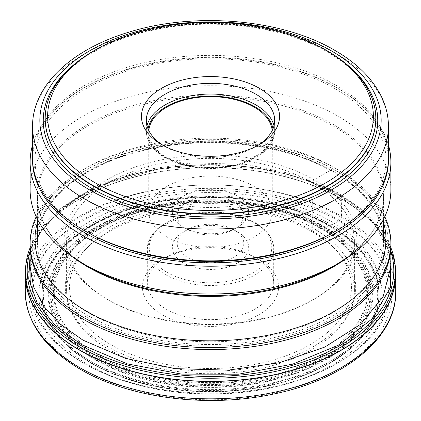 <?xml version="1.0" encoding="UTF-8"?>
<svg xmlns="http://www.w3.org/2000/svg" width="421" height="421" viewBox="0 0 421 421"><rect width="100%" height="100%" fill="white"/><g stroke="black" fill="none" stroke-linecap="round" stroke-linejoin="round"><path stroke-width="0.32" stroke-dasharray="2.1 1.58" d="M89.094 365.154A171.694 99.124 180 0 1 89.094 224.972A171.694 99.124 180 0 1 331.906 224.972A171.694 99.124 180 0 1 331.906 365.154A171.694 99.124 180 0 1 89.094 365.154M25.592 268.103A185.24 106.95 180 0 1 144.766 174.51A185.24 106.95 180 0 1 341.484 198.875A185.24 106.95 180 0 1 395.408 268.103M395.498 274.497A184.998 106.808 0 0 0 341.315 198.975A184.998 106.808 0 0 0 139.704 175.82A184.998 106.808 0 0 0 25.502 274.497M30.123 247.711A184.998 106.808 180 0 1 159.249 168.805A184.998 106.808 180 0 1 341.315 195.907A184.998 106.808 180 0 1 390.877 247.711M36.195 216.662A180.377 104.14 180 0 1 82.953 169.821A180.377 104.14 180 0 1 338.047 169.816A180.377 104.14 180 0 1 338.047 169.821A180.377 104.14 180 0 1 384.805 216.662M37.411 222.677A175.515 101.335 180 0 1 86.389 167.832A175.515 101.335 180 0 1 334.611 167.832L313.982 179.741A146.345 84.489 0 0 0 107.018 179.741A146.345 84.489 0 0 0 107.018 299.231A146.345 84.489 0 0 0 313.982 299.231A146.345 84.489 0 0 0 313.982 179.741L312.261 182.719A143.914 83.09 0 0 0 155.428 164.706A143.914 83.09 0 0 0 66.586 241.47A143.914 83.09 0 0 0 108.734 300.22A143.914 83.09 0 0 0 108.739 300.226A143.914 83.09 0 0 0 312.266 300.22A143.914 83.09 0 0 0 354.414 241.47A143.914 83.09 0 0 0 312.261 182.719L312.261 231.876A143.914 83.09 180 0 1 354.414 290.627A143.914 83.09 180 0 1 265.572 367.391A143.914 83.09 180 0 1 108.739 349.383A143.914 83.09 180 0 1 66.586 290.627A143.914 83.09 180 0 1 155.428 213.868A143.914 83.09 180 0 1 312.261 231.876L320.981 228.619A156.244 90.205 180 0 1 353.13 329.233A156.244 90.205 180 0 1 100.019 356.192A156.244 90.205 180 0 1 67.87 329.233A156.244 90.205 180 0 1 121.895 218.104A156.244 90.205 180 0 1 320.981 228.619A2.184 1.263 120 0 0 320.949 228.703A156.202 90.183 180 0 1 355.656 325.78A156.202 90.183 180 0 1 100.051 356.24A156.202 90.183 180 0 1 65.344 325.78A156.202 90.183 180 0 1 124.658 217.131A156.202 90.183 180 0 1 320.949 228.703L321.549 228.55A172.526 99.609 120 0 0 322.523 228.392L328.706 225.73A64.339 37.143 -60 0 1 329.585 225.393L329.58 225.835A168.405 97.23 180 0 1 361.434 337.716A168.405 97.23 180 0 1 91.42 363.339A168.405 97.23 180 0 1 59.566 337.716A168.405 97.23 180 0 1 112.307 215.594A168.405 97.23 180 0 1 329.58 225.835L331.906 224.972L338.737 221.03A3.889 2.247 120 0 0 341.484 216.262L341.315 195.907L340.115 195.802A5.883 3.394 -60 0 1 339.494 195.654A5.826 3.363 -60 0 1 338.047 192.871L338.047 169.816L334.611 167.832A175.515 101.335 180 0 1 383.589 222.677M108.734 300.22L107.018 299.231L108.739 300.226M329.796 225.314A168.71 97.404 180 0 1 361.707 337.395A168.71 97.404 180 0 1 91.204 363.065A168.71 97.404 0 0 1 59.293 337.395A168.71 97.404 0 0 1 112.133 215.057A168.71 97.404 0 0 1 329.796 225.314M186.95 229.861A33.306 19.229 180 0 1 234.05 229.861L234.05 229.861A33.306 19.229 180 0 1 243.806 243.454A33.306 19.229 180 0 1 234.05 257.052A33.306 19.229 180 0 1 186.95 257.052A33.306 19.229 180 0 1 177.194 243.454A33.306 19.229 180 0 1 186.95 229.861L183.514 231.845A38.169 22.034 180 0 1 237.486 231.845L237.486 231.845A38.169 22.034 180 0 1 237.486 263.009A38.169 22.034 180 0 1 183.514 263.009A38.169 22.034 180 0 1 183.514 231.845L183.514 231.845M186.95 202.069A33.306 19.229 0 0 0 177.194 215.668A33.306 19.229 0 0 0 186.95 229.266L186.95 229.266A33.306 19.229 0 0 0 234.05 229.266L234.05 229.266A33.306 19.229 0 0 0 243.806 215.668A33.306 19.229 0 0 0 234.05 202.069A33.306 19.229 0 0 0 186.95 202.069M234.05 229.861L237.486 231.845L234.05 229.861M165.806 257.352A63.208 36.49 180 0 1 255.194 257.352L255.194 257.352A63.208 36.49 180 0 1 273.708 283.154A63.208 36.49 180 0 1 255.194 308.956A63.208 36.49 180 0 1 165.806 308.956A63.208 36.49 180 0 1 147.292 283.154A63.208 36.49 180 0 1 165.806 257.352L162.369 259.336A68.065 39.3 180 0 1 258.631 259.336L258.631 259.336A68.065 39.3 180 0 1 258.631 314.913A68.065 39.3 180 0 1 162.369 314.913A68.065 39.3 180 0 1 162.369 259.336L162.369 259.336M255.194 257.352L258.631 259.336L255.194 257.352M331.169 221.425A170.658 98.525 180 0 1 331.169 360.765A170.658 98.525 180 0 1 89.831 360.765A170.658 98.525 180 0 1 89.831 221.425A170.658 98.525 180 0 1 331.169 221.425M84.674 363.739A177.946 102.74 0 0 0 336.326 363.739A177.946 102.74 0 0 0 336.332 363.739A177.946 102.74 0 0 0 336.326 218.446A177.946 102.74 0 0 0 84.674 218.446A177.946 102.74 0 0 0 84.668 363.739A177.946 102.74 0 0 0 84.674 363.739L82.953 362.749A180.377 104.14 0 0 0 338.047 362.749A180.377 104.14 0 0 0 338.047 362.744A180.377 104.14 0 0 0 390.877 289.111A180.377 104.14 0 0 0 338.047 215.468A180.377 104.14 0 0 0 82.953 215.468A180.377 104.14 0 0 0 30.123 289.111A180.377 104.14 0 0 0 82.953 362.744A180.377 104.14 0 0 0 82.953 362.749L84.668 363.739M30.123 245.443A180.377 104.14 180 0 1 82.953 171.805A180.377 104.14 180 0 1 82.953 171.8A180.377 104.14 180 0 1 338.047 171.8A180.377 104.14 180 0 1 338.047 171.805A180.377 104.14 180 0 1 390.877 245.443M338.047 171.8L336.326 170.81A177.946 102.74 180 0 1 336.332 170.81A177.946 102.74 180 0 1 336.326 316.103A177.946 102.74 180 0 1 84.674 316.103A177.946 102.74 180 0 1 84.668 170.81A177.946 102.74 180 0 1 84.674 170.81A177.946 102.74 180 0 1 336.326 170.81L338.047 171.805M390.877 189.866A180.377 104.14 0 0 0 338.047 116.222A180.377 104.14 0 0 0 141.472 93.651A180.377 104.14 0 0 0 30.123 189.866M32.554 145.035A180.377 104.14 180 0 1 82.953 88.436L82.953 88.436A180.377 104.14 180 0 1 338.047 88.436L338.047 88.436A180.377 104.14 180 0 1 388.446 145.035M32.559 159.096A177.946 102.74 180 0 1 84.668 87.447A177.946 102.74 180 0 1 336.326 87.442L338.047 88.436L336.326 87.442A177.946 102.74 180 0 1 336.332 87.447A177.946 102.74 180 0 1 388.441 159.096M84.668 87.447A177.946 102.74 180 0 1 84.674 87.442L82.953 88.436M334.611 231.745A175.515 101.335 0 0 0 334.611 88.436A175.515 101.335 0 0 0 86.389 88.436A175.515 101.335 0 0 0 86.389 231.739M388.446 158.107A177.946 102.74 0 0 0 336.326 85.458A177.946 102.74 0 0 0 84.674 85.458A177.946 102.74 0 0 0 32.554 158.107M93.609 50.92A165.306 95.441 180 0 1 327.391 50.92M163.464 145.598A64.176 37.053 0 0 0 165.116 146.592L161.68 144.608L165.121 146.592A64.176 37.053 0 0 0 255.879 146.592A64.176 37.053 0 0 0 255.884 146.592A64.176 37.053 0 0 0 257.536 145.598M148.818 130.631A61.745 35.648 0 0 0 148.755 132.299A61.745 35.648 0 0 0 166.837 157.512A61.745 35.648 0 0 0 234.129 165.237A61.745 35.648 0 0 0 272.245 132.299A61.745 35.648 0 0 0 272.182 130.631M166.837 236.907A61.745 35.648 180 0 1 148.755 211.7A61.745 35.648 180 0 1 186.871 178.762A61.745 35.648 180 0 1 254.163 186.487A61.745 35.648 180 0 1 272.245 211.7A61.745 35.648 180 0 1 234.129 244.633A61.745 35.648 180 0 1 166.837 236.907M183.514 227.277A38.169 22.034 0 0 0 237.486 227.277L237.486 227.277A38.169 22.034 0 0 0 237.486 196.118A38.169 22.034 0 0 0 183.514 196.118A38.169 22.034 0 0 0 183.514 227.277L186.95 229.266L183.514 227.277M338.047 169.816L334.611 167.832L338.047 169.821M82.263 369.101A181.351 104.703 0 0 0 338.737 369.101A181.351 104.703 0 0 0 338.737 221.03A181.351 104.703 0 0 0 82.263 221.03A181.351 104.703 0 0 0 82.263 369.101M395.74 291.89A185.24 106.95 0 0 0 341.484 216.262A185.24 106.95 0 0 0 139.609 193.081A185.24 106.95 0 0 0 25.26 291.89M390.877 251.8A183.303 105.829 0 0 0 340.115 195.802A183.303 105.829 0 0 0 155.765 169.631A183.303 105.829 0 0 0 30.123 251.8M311.545 182.44C252.421 159.064 168.579 159.064 109.455 182.44L157.722 169.316L210.5 164.806L263.278 169.316L311.535 182.446L339.494 195.654L373.348 222.667L390.877 254.437M390.877 258.273L390.877 266.509L387.404 246.196L377.148 226.656L360.471 208.653L338.047 192.871L295.526 174.668L245.69 164.374L192.823 162.874L141.472 170.294L96.072 186.008L60.529 208.653L37.895 236.281L30.123 266.509L30.123 258.273M109.465 182.446L79.706 196.707L56.346 213.821L39.569 233.339L30.123 254.437M99.451 356.782A157.049 90.673 0 0 0 321.549 356.782A157.049 90.673 0 0 0 321.549 228.55A157.049 90.673 0 0 0 99.451 228.55A157.049 90.673 0 0 0 99.451 356.782M322.523 228.392A158.428 91.468 180 0 1 322.523 357.75A158.428 91.468 180 0 1 98.477 357.75A158.428 91.468 180 0 1 98.477 228.392A158.428 91.468 180 0 1 322.523 228.392M97.551 358.529A159.733 92.22 0 0 0 323.449 358.529A159.733 92.22 0 0 0 323.449 228.108A159.733 92.22 0 0 0 97.551 228.108A159.733 92.22 0 0 0 97.551 358.529M324.002 227.903A160.512 92.673 180 0 1 324.002 358.96A160.512 92.673 180 0 1 96.998 358.96A160.512 92.673 180 0 1 96.998 227.903A160.512 92.673 180 0 1 324.002 227.903M324.949 227.487A161.859 93.446 180 0 1 324.949 359.645A161.859 93.446 180 0 1 96.051 359.645A161.859 93.446 0 0 1 96.051 227.487A161.859 93.446 0 0 1 324.949 227.487M325.459 227.203A162.58 93.867 180 0 1 325.459 359.944A162.58 93.867 180 0 1 95.541 359.944A162.58 93.867 0 0 1 95.541 227.203A162.58 93.867 0 0 1 325.459 227.203M92.294 362.223A167.169 96.514 0 0 0 328.706 362.223A167.169 96.514 0 0 0 328.706 225.73A167.169 96.514 0 0 0 92.294 225.73A167.169 96.514 0 0 0 92.294 362.223M91.415 362.902A168.411 97.23 0 0 0 329.585 362.902A168.411 97.23 0 0 0 329.585 225.393A168.411 97.23 0 0 0 91.415 225.393A168.411 97.23 0 0 0 91.415 362.902M253.816 222.414A61.261 35.369 0 0 0 167.184 222.414A61.261 35.369 0 0 0 167.184 272.434A61.261 35.369 0 0 0 253.816 272.434A61.261 35.369 0 0 0 253.816 222.414M165.806 274.818A63.208 36.49 0 0 0 165.858 274.845A63.208 36.49 0 0 0 234.723 282.717A63.208 36.49 0 0 0 273.708 249.016A63.208 36.49 0 0 0 255.194 223.209A63.208 36.49 0 0 0 255.142 223.183A63.208 36.49 0 0 0 186.277 215.31A63.208 36.49 0 0 0 147.292 249.016A63.208 36.49 0 0 0 165.806 274.818M110.828 344.667A140.956 81.379 0 0 0 310.172 344.667A140.956 81.379 0 0 0 310.172 229.582A140.956 81.379 0 0 0 110.828 229.582A140.956 81.379 0 0 0 110.828 344.667M313.156 228.156A145.177 83.816 0 0 0 313.108 228.129A145.177 83.816 0 0 0 107.823 228.171A145.177 83.816 0 0 0 107.844 346.693A145.177 83.816 0 0 0 107.892 346.72A145.177 83.816 0 0 0 313.177 346.678A145.177 83.816 0 0 0 313.156 228.156M334.216 171.973A175.031 101.056 180 0 1 334.263 172A175.031 101.056 180 0 1 334.29 314.897A175.031 101.056 180 0 1 86.784 314.94A175.031 101.056 0 0 1 86.737 314.913A175.031 101.056 0 0 1 86.71 172.015A175.031 101.056 0 0 1 334.216 171.973M332.89 171.205A173.089 99.93 0 0 0 332.837 171.179A173.089 99.93 0 0 0 144.229 149.555A173.089 99.93 0 0 0 37.411 241.87A173.089 99.93 0 0 0 88.11 312.529A173.089 99.93 0 0 0 88.163 312.561A173.089 99.93 0 0 0 276.771 334.185A173.089 99.93 0 0 0 383.589 241.87A173.089 99.93 0 0 0 332.89 171.205M74.301 258.141A173.089 99.93 180 0 1 37.411 196.475A173.089 99.93 180 0 1 144.229 104.161A173.089 99.93 180 0 1 332.843 125.784A173.089 99.93 180 0 1 332.89 125.816A173.089 99.93 180 0 1 383.589 196.475A173.089 99.93 180 0 1 346.699 258.141M383.589 219.178L383.589 196.475C383.015 223.298 366.249 246.559 333.295 266.246A173.657 100.261 0 0 0 333.295 124.458A173.657 100.261 0 0 0 333.243 124.432A173.657 100.261 0 0 0 87.684 124.474A173.657 100.261 0 0 0 87.705 266.246C54.751 246.559 37.985 223.298 37.411 196.475L37.411 219.178M32.554 126.347A177.946 102.74 180 0 1 142.403 31.428A177.946 102.74 180 0 1 336.326 53.699A177.946 102.74 180 0 1 336.405 53.746A177.946 102.74 180 0 1 388.446 126.347M347.609 65.092A167.253 96.562 0 0 0 328.764 52.115A167.253 96.562 0 0 0 73.391 65.092M375.806 118.606A165.306 95.441 0 0 0 327.391 51.32A165.306 95.441 0 0 0 327.333 51.288A165.306 95.441 0 0 0 147.361 30.601A165.306 95.441 0 0 0 45.194 118.606M274.003 125.753A64.176 37.053 180 0 1 274.676 131.11A64.176 37.053 180 0 1 235.097 165.337A64.176 37.053 180 0 1 165.174 157.343A64.176 37.053 180 0 1 165.121 157.312A64.176 37.053 180 0 1 146.324 131.11A64.176 37.053 180 0 1 146.997 125.753M272.95 128.937A62.718 36.211 180 0 1 237.17 165.074A62.718 36.211 180 0 1 166.153 157.907A62.718 36.211 180 0 1 148.05 128.937M390.877 266.535C390.53 239.738 373.322 216.073 339.252 195.539L312.324 182.74M86.389 167.832L82.953 169.821M108.676 182.74C57.445 204.243 31.259 232.176 30.123 266.535M312.266 300.22L313.982 299.231M354.414 290.627L354.414 241.47M353.13 329.233L355.656 325.78M361.434 337.716L361.707 337.395M59.566 337.716L59.293 337.395M65.344 325.78L67.87 329.233M66.586 290.627L66.586 241.47M177.194 243.454L177.194 215.668M243.806 243.454L243.806 215.668M273.708 283.154L273.708 249.016C274.06 242.543 270.477 231.803 254.789 222.32L222.551 212.379L186.319 214.515L158.091 228.066L150.081 237.981L147.292 249.016L147.292 283.154M336.332 363.739L338.047 362.744M30.123 289.111L30.123 285.822M390.877 289.111L390.877 285.822M84.668 170.81L82.953 171.805M383.589 241.87C383.015 215.042 366.249 191.787 333.295 172.1C286.901 144.666 211.758 135.22 149.644 149.108C83.005 162.874 36.327 202.122 37.411 241.87M375.806 118.806C375.269 93.215 359.26 71.012 327.791 52.209C283.486 26.007 211.7 16.982 152.365 30.254C88.71 43.4 44.147 80.89 45.194 118.806M255.884 146.592L259.32 144.608M146.324 120.39L146.324 131.11C146.65 141.693 153.012 150.65 165.421 157.98L198.196 168.084L235.071 165.927L263.767 152.191L271.866 142.187L274.676 131.11L274.676 120.39M148.755 132.299L148.755 211.7M272.245 132.299L272.245 211.7M234.05 229.266L237.486 227.277"/><path stroke-width="0.63" d="M395.408 268.103A185.24 106.95 180 0 1 395.74 274.497A185.24 106.95 180 0 1 281.391 373.306A185.24 106.95 180 0 1 79.516 350.125A185.24 106.95 180 0 1 25.26 274.497A185.24 106.95 180 0 1 25.592 268.103M25.502 271.429L25.502 274.497A184.998 106.808 0 0 0 79.685 350.025A184.998 106.808 0 0 0 281.296 373.18A184.998 106.808 0 0 0 395.498 274.497L395.498 271.429A184.998 106.808 180 0 1 281.296 370.106A184.998 106.808 180 0 1 79.685 346.957A184.998 106.808 180 0 1 25.502 271.429A184.998 106.808 180 0 1 30.123 247.711M390.877 247.711A184.998 106.808 180 0 1 395.498 271.429M384.805 216.662A180.377 104.14 180 0 1 390.877 243.454A180.377 104.14 180 0 1 279.528 339.668A180.377 104.14 180 0 1 82.953 317.097A180.377 104.14 180 0 1 30.123 243.454A180.377 104.14 180 0 1 36.195 216.662M383.589 222.677A175.515 101.335 180 0 1 290.927 329.554A175.515 101.335 180 0 1 86.389 311.14A175.515 101.335 180 0 1 37.411 222.677M390.877 285.822L390.877 245.443A180.377 104.14 180 0 1 338.047 319.081A180.377 104.14 180 0 1 82.953 319.081A180.377 104.14 180 0 1 30.123 245.443L30.123 285.822M30.123 162.074L30.123 189.866A180.377 104.14 0 0 0 82.953 263.504L87.705 266.246A173.657 100.261 0 0 0 87.757 266.277A173.657 100.261 0 0 0 333.295 266.246L338.047 263.504A180.377 104.14 0 0 0 390.877 189.866L390.877 162.074A180.377 104.14 180 0 1 338.047 235.713A180.377 104.14 180 0 1 82.953 235.713A180.377 104.14 180 0 1 30.123 162.074A180.377 104.14 180 0 1 32.554 145.035M87.705 266.246L82.953 263.504A180.377 104.14 0 0 0 338.047 263.504M388.446 145.035A180.377 104.14 180 0 1 390.877 162.074M388.441 159.096A177.946 102.74 180 0 1 336.326 232.734A177.946 102.74 180 0 1 84.674 232.734A177.946 102.74 180 0 1 32.559 159.096M334.611 231.745L336.332 230.75A177.946 102.74 0 0 0 336.332 230.75A177.946 102.74 0 0 0 388.446 158.107L388.446 126.347A177.946 102.74 180 0 1 278.597 221.262A177.946 102.74 180 0 1 84.674 198.991A177.946 102.74 180 0 1 84.595 198.949A177.946 102.74 180 0 1 32.554 126.347L32.554 158.107A177.946 102.74 0 0 0 84.668 230.75A177.946 102.74 0 0 0 84.674 230.75L86.389 231.745A175.515 101.335 0 0 0 334.611 231.745M86.389 231.739A175.515 101.335 0 0 0 86.389 231.745L84.668 230.75A177.946 102.74 0 0 0 336.326 230.75M327.391 50.92L325.675 49.931L327.391 50.92A165.306 95.441 180 0 1 375.806 118.406A165.306 95.441 180 0 1 327.391 185.893A165.306 95.441 180 0 1 93.609 185.893A165.306 95.441 180 0 1 45.194 118.406A165.306 95.441 180 0 1 93.609 50.92L95.325 49.931A162.874 94.036 180 0 1 95.33 49.931A162.874 94.036 180 0 1 325.67 49.931A162.874 94.036 180 0 1 325.675 49.931A162.874 94.036 180 0 1 325.67 182.914A162.874 94.036 180 0 1 95.33 182.914A162.874 94.036 180 0 1 95.325 49.931M161.68 144.608A69.039 39.858 0 0 0 259.32 144.608L259.32 144.608A69.039 39.858 0 0 0 259.32 88.236A69.039 39.858 0 0 0 161.68 88.236A69.039 39.858 0 0 0 161.68 144.608L161.68 144.608M257.536 145.598A64.176 37.053 0 0 0 274.676 120.39A64.176 37.053 0 0 0 255.879 94.193A64.176 37.053 0 0 0 165.121 94.193A64.176 37.053 0 0 0 146.324 120.39A64.176 37.053 0 0 0 163.464 145.598M272.182 130.631A61.745 35.648 0 0 0 254.163 107.092A61.745 35.648 0 0 0 188.213 99.056A61.745 35.648 0 0 0 148.818 130.631M395.74 291.89C396.566 337.9 344.12 380.152 272.087 394.34C206.858 408.186 129.221 398.119 80.322 369.291C44.584 348.204 26.228 322.402 25.26 291.89A185.24 106.95 0 0 0 79.516 367.512A185.24 106.95 0 0 0 281.391 390.693A185.24 106.95 0 0 0 395.74 291.89L395.74 274.497M30.123 251.8A183.303 105.829 0 0 0 80.885 345.467A183.303 105.829 0 0 0 295.5 364.402A183.303 105.829 0 0 0 390.877 251.8M390.877 254.437L390.478 287.29L372.569 318.471L338.889 344.952L292.706 364.149L238.528 374.195L181.625 374.116L127.531 363.928L81.506 344.604L55.146 325.328L37.222 303.052L28.728 278.986L30.123 254.437M30.123 266.509L33.606 286.843L43.858 306.372L60.535 324.37L82.953 340.147L125.469 358.35L175.299 368.643L228.161 370.148L279.507 362.728L324.907 347.02L360.455 324.38L383.094 296.758L390.877 266.509M346.699 258.141A173.089 99.93 180 0 1 88.157 267.167A173.089 99.93 180 0 1 88.11 267.14A173.089 99.93 180 0 1 74.301 258.141M89.757 190.018A170.658 98.525 0 0 0 89.831 190.06A170.658 98.525 0 0 0 331.138 190.082A170.658 98.525 0 0 0 331.243 50.762A170.658 98.525 180 0 0 331.169 50.725A170.658 98.525 180 0 0 89.862 50.704A170.658 98.525 180 0 0 89.757 190.018M73.391 65.092A167.253 96.562 0 0 0 92.236 188.671A167.253 96.562 0 0 0 317.934 194.397A167.253 96.562 0 0 0 347.609 65.092M45.194 118.606A165.306 95.441 0 0 0 45.194 118.806A165.306 95.441 0 0 0 93.609 186.292A165.306 95.441 0 0 0 93.667 186.324A165.306 95.441 0 0 0 273.797 206.969A165.306 95.441 0 0 0 375.806 118.806A165.306 95.441 0 0 0 375.806 118.606M146.997 125.753A64.176 37.053 180 0 1 190.271 95.946A64.176 37.053 180 0 1 255.826 104.882A64.176 37.053 180 0 1 255.879 104.908A64.176 37.053 180 0 1 274.003 125.753M148.05 128.937A62.718 36.211 180 0 1 189.218 98.24A62.718 36.211 180 0 1 254.847 106.697A62.718 36.211 180 0 1 272.95 128.937M25.26 291.89L25.26 274.497M390.877 258.273L390.877 243.454M30.123 258.273L30.123 243.454M383.589 241.87L383.589 219.178M37.411 241.87L37.411 219.178M32.554 126.347C32.191 86.131 71.202 49.599 127.868 32.496C193.934 11.42 281.728 18.861 334.816 50.362C356.098 62.661 371.322 77.475 380.495 94.799C385.762 104.987 388.415 115.501 388.446 126.347M375.806 118.406L375.806 118.806M45.194 118.406L45.194 118.806"/></g></svg>
